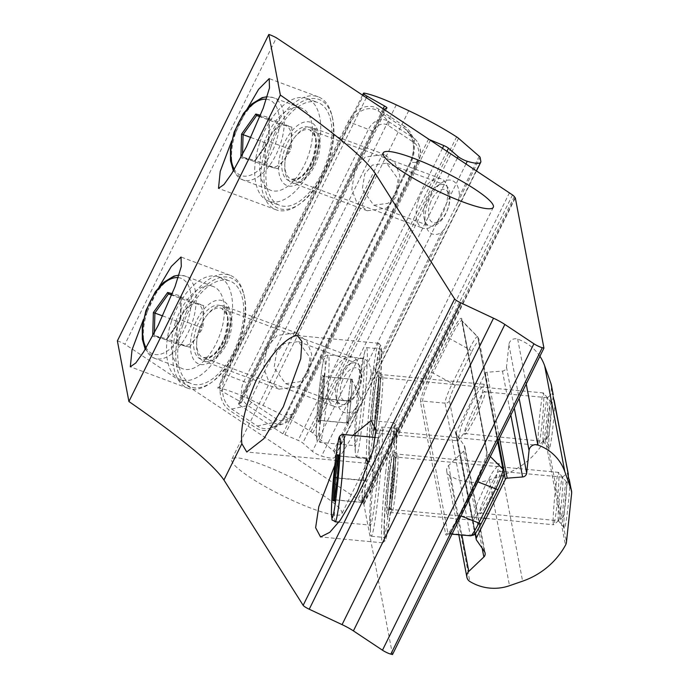 <?xml version="1.0" encoding="UTF-8"?>
<svg xmlns="http://www.w3.org/2000/svg" width="689" height="689" viewBox="0 0 689 689"><rect width="100%" height="100%" fill="white"/><g stroke="black" fill="none" stroke-linecap="round" stroke-linejoin="round"><path stroke-width="0.52" stroke-dasharray="3.44 2.58" d="M385.883 470.613A60.313 3.505 -84.6 0 0 382.541 542.803A60.313 3.505 -84.6 0 0 382.757 542.717A60.313 3.505 -84.6 0 0 390.508 494.883A60.313 3.505 -84.6 0 0 394.048 422.822A60.313 3.505 -84.6 0 0 393.85 422.702A60.313 3.505 -84.6 0 0 385.883 470.613M388.148 471.259A58.126 3.376 -84.6 0 0 385.134 540.744A58.126 3.376 -84.6 0 0 392.601 494.65A58.126 3.376 -84.6 0 0 396.011 425.208A58.126 3.376 -84.6 0 0 388.148 471.259M485.047 486.064L476.271 505.881L472.999 520.255L479.802 511.789L487.304 497.889L496.08 478.071L499.353 463.697L492.549 472.163L485.047 486.064M370.76 391.188A60.313 3.505 -84.6 0 0 367.418 463.37A60.313 3.505 -84.6 0 0 367.633 463.292A60.313 3.505 -84.6 0 0 375.384 415.458A60.313 3.505 -84.6 0 0 378.924 343.389A60.313 3.505 -84.6 0 0 378.726 343.268A60.313 3.505 -84.6 0 0 370.76 391.188M373.025 391.834A58.126 3.376 -84.6 0 0 370.01 461.311A58.126 3.376 -84.6 0 0 377.477 415.217A58.126 3.376 -84.6 0 0 380.888 345.775A58.126 3.376 -84.6 0 0 373.025 391.834M469.924 406.639L461.148 426.448L457.866 440.831L464.679 432.365L472.172 418.464L480.956 398.647L484.229 384.273L477.425 392.739L469.924 406.639M355.128 168.814L351.821 189.458L356.678 202.282L367.254 210.748L386.434 208.164L396.571 196.356L399.887 175.712L395.021 162.897L384.445 154.431L365.273 157.014L355.128 168.814M272.181 131.59A60.279 31.591 -69.6 0 0 276.151 209.809A60.279 31.591 -69.6 0 0 298.811 204.624A60.279 31.591 -69.6 0 0 322.151 175.04A60.279 31.591 -69.6 0 0 331.952 115.554A60.279 31.591 -69.6 0 0 318.18 96.822A60.279 31.591 -69.6 0 0 272.181 131.59M274.842 133.029A58.083 30.437 -69.6 0 0 266.721 194.78A58.083 30.437 -69.6 0 0 300.507 203.41A58.083 30.437 -69.6 0 0 322.995 174.903A58.083 30.437 -69.6 0 0 332.434 117.578A58.083 30.437 -69.6 0 0 274.842 133.029M266.944 347.247L263.629 367.892L268.495 380.707L279.071 389.173L298.251 386.589L308.388 374.79L311.704 354.146L306.838 341.322L296.261 332.856L277.09 335.44L266.944 347.247M183.997 310.016A60.279 31.591 -69.6 0 0 187.959 388.243A60.279 31.591 -69.6 0 0 210.627 383.058A60.279 31.591 -69.6 0 0 233.967 353.474A60.279 31.591 -69.6 0 0 243.76 293.988A60.279 31.591 -69.6 0 0 229.997 275.247A60.279 31.591 -69.6 0 0 183.997 310.016M186.65 311.462A58.083 30.437 -69.6 0 0 178.537 373.214A58.083 30.437 -69.6 0 0 212.315 381.844A58.083 30.437 -69.6 0 0 234.803 353.328A58.083 30.437 -69.6 0 0 244.251 296.012A58.083 30.437 -69.6 0 0 186.65 311.462M324.166 496.097A61.416 10.111 26.3 0 0 266.66 466.436A61.416 10.111 26.3 0 0 231.754 459.322A61.416 10.111 26.3 0 0 249.444 476.969A61.416 10.111 26.3 0 0 306.958 506.622A61.416 10.111 26.3 0 0 341.865 513.744A61.416 10.111 26.3 0 0 324.166 496.097M245.654 111.558L231.659 140.969M159.064 286.977L143.476 319.403M117.371 340.883A8.776 1.447 -153.7 0 1 124.95 344.233L276.401 37.8M392.497 654.55L363.895 504.357A4.384 0.723 -153.7 0 1 363.577 504.029L362.862 503.013A10.964 1.809 26.3 0 0 361.062 501.368L124.95 344.233M509.507 192.705L358.056 499.137M363.895 504.357L515.338 197.924M352.854 435.362L334.811 465.282M457.634 202.79L445.025 228.292L441.537 232.477A28.516 14.943 110.4 0 1 425.733 225.122A28.516 14.943 110.4 0 1 430.367 196.985A28.516 14.943 110.4 0 1 441.408 182.99A28.516 14.943 110.4 0 1 459.356 196.417L457.634 202.79L480.087 157.359M427.843 197.407A21.936 11.498 110.4 0 1 436.335 186.641A21.936 11.498 110.4 0 1 444.577 184.755A21.936 11.498 110.4 0 1 446.024 213.211A21.936 11.498 110.4 0 1 429.29 225.863A21.936 11.498 110.4 0 1 424.278 219.05A21.936 11.498 110.4 0 1 427.843 197.407M395.675 194.487L398.147 179.08L386.624 163.19L372.318 165.127L364.748 173.929L362.276 189.337L373.8 205.227L388.105 203.289L395.675 194.487M369.442 381.224L356.842 406.717L353.354 410.902A28.516 14.943 110.4 0 1 337.55 403.556A28.516 14.943 110.4 0 1 342.183 375.41A28.516 14.943 110.4 0 1 353.224 361.424A28.516 14.943 110.4 0 1 371.173 374.85L369.442 381.224L445.025 228.292M339.66 375.832A21.936 11.498 110.4 0 1 348.152 365.067A21.936 11.498 110.4 0 1 356.394 363.181A21.936 11.498 110.4 0 1 357.841 391.645A21.936 11.498 110.4 0 1 341.098 404.297A21.936 11.498 110.4 0 1 336.094 397.475A21.936 11.498 110.4 0 1 339.66 375.832M307.492 372.913L309.964 357.513L298.44 341.623L284.135 343.553L276.565 352.363L274.093 367.762L285.616 383.652L299.922 381.723L307.492 372.913M335.138 456.075A44.742 7.364 -153.7 0 1 335.043 457.04A44.742 7.364 -153.7 0 1 324.571 456.919A44.742 7.364 -153.7 0 1 321.582 456.084A6.58 1.085 -153.7 0 1 312.41 451.355L302.798 443.001A4.384 0.723 26.3 0 0 298.113 440.366L282.886 433.855L238.988 404.684L238.351 404.055L241.15 402.815A4.384 0.723 26.3 0 0 241.236 402.746A4.384 0.723 26.3 0 0 238.816 400.783L221.384 390.982A6.58 1.085 -153.7 0 1 217.758 388.045A6.58 1.085 -153.7 0 1 218.878 387.959A46.06 7.588 -153.7 0 1 250.572 399.654L263.043 405.494A77.642 12.781 -153.7 0 1 310.911 431.676A8.776 1.447 -153.7 0 1 312.849 433.088L333.51 451.062A8.776 1.447 -153.7 0 1 334.389 452.156L335.138 456.075L480.836 161.278M429.85 139.772L384.057 109.344M178.916 321.772A21.936 11.498 -69.6 0 0 182.99 345.447A21.936 11.498 -69.6 0 0 201.222 327.645A21.936 11.498 -69.6 0 0 197.149 303.97A21.936 11.498 -69.6 0 0 178.916 321.772M175.669 321.78A43.863 22.987 110.4 0 1 213.271 286.538A43.863 22.987 110.4 0 1 220.291 333.528A43.863 22.987 110.4 0 1 182.688 368.77A43.863 22.987 110.4 0 1 175.669 321.78M171.639 320.885A54.836 28.731 110.4 0 1 218.646 276.832A54.836 28.731 110.4 0 1 227.413 335.577A54.836 28.731 110.4 0 1 180.406 379.622A54.836 28.731 110.4 0 1 171.639 320.885M182.843 325.053A54.836 28.731 110.4 0 1 229.85 281A54.836 28.731 110.4 0 1 238.618 339.737A54.836 28.731 110.4 0 1 191.611 383.79A54.836 28.731 110.4 0 1 182.843 325.053M330.41 378.364A26.32 13.789 110.4 0 1 352.966 357.229A26.32 13.789 110.4 0 1 358.978 365.403A26.32 13.789 110.4 0 1 357.178 385.418A26.32 13.789 110.4 0 1 344.509 404.297A26.32 13.789 110.4 0 1 334.613 406.562A26.32 13.789 110.4 0 1 330.41 378.364M341.873 382.145A17.544 9.198 110.4 0 1 352.243 368.434A17.544 9.198 110.4 0 1 360.915 373.507A17.544 9.198 110.4 0 1 359.718 386.848A17.544 9.198 110.4 0 1 351.278 399.439A17.544 9.198 110.4 0 1 341.649 398.13A17.544 9.198 110.4 0 1 341.873 382.145M203.643 305.597L190.715 302.187L177.142 321.307L176.496 343.828L189.432 347.23L167.194 338.962L180.768 319.842L181.207 296.046L180.768 319.842L202.997 328.119L203.643 305.597L181.405 297.321L181.207 296.046L172.319 293.703M189.432 347.23L202.997 328.119M176.496 343.828L154.258 335.552L167.194 338.962L166.282 339.755L167.117 338.936L154.19 335.534L152.717 336.034M177.142 321.307L162.707 315.932M190.715 302.187L171.742 295.133M180.535 319.687L166.282 339.755L152.708 336.18M554.533 401.687L554.766 404.831A28.516 1.654 95.4 0 1 552.01 434.561A28.516 1.654 95.4 0 1 549.159 448.496A28.516 1.654 95.4 0 1 548.978 447.971A28.516 1.654 95.4 0 1 549.77 425.768A28.516 1.654 95.4 0 1 553.181 396.752M543.121 440.934A21.936 1.275 95.4 0 1 544.267 417.904A21.936 1.275 95.4 0 1 547.367 397.742A21.936 1.275 95.4 0 1 547.445 397.717A21.936 1.275 95.4 0 1 547.652 398.164A21.936 1.275 95.4 0 1 546.446 421.823A21.936 1.275 95.4 0 1 543.328 441.382A21.936 1.275 95.4 0 1 543.259 441.339A21.936 1.275 95.4 0 1 543.121 440.934M484.961 392.256C485.142 389.001 481.465 394.409 473.92 408.482C466.703 424.278 463.585 432.623 464.558 433.536C464.377 436.8 468.055 431.392 475.599 417.31C482.817 401.523 485.943 393.169 484.961 392.256L484.6 391.791L547.445 397.717M569.665 481.12L569.889 484.255A28.516 1.654 95.4 0 1 567.133 513.994A28.516 1.654 95.4 0 1 564.282 527.92A28.516 1.654 95.4 0 1 564.102 527.395A28.516 1.654 95.4 0 1 564.894 505.192A28.516 1.654 95.4 0 1 568.304 476.177M558.245 520.367A21.936 1.275 95.4 0 1 559.39 497.329A21.936 1.275 95.4 0 1 562.491 477.167A21.936 1.275 95.4 0 1 562.568 477.141A21.936 1.275 95.4 0 1 562.775 477.589A21.936 1.275 95.4 0 1 561.569 501.256A21.936 1.275 95.4 0 1 558.452 520.815A21.936 1.275 95.4 0 1 558.383 520.772A21.936 1.275 95.4 0 1 558.245 520.367M500.085 471.689C500.266 468.425 496.588 473.834 489.044 487.915C481.826 503.702 478.709 512.048 479.682 512.961C479.501 516.225 483.187 510.816 490.723 496.735C497.94 480.948 501.067 472.602 500.085 471.689L499.723 471.224L562.568 477.141M539.909 356.282A44.742 43.795 169.2 0 0 521.961 340.874A44.742 43.795 169.2 0 0 517.68 339.126A6.58 6.442 169.2 0 0 508.895 344.586L506.501 367.194A4.384 4.298 -10.8 0 1 502.453 371.07L486.994 372.267A2.196 2.145 169.2 0 0 485.177 373.481L456.221 432.072A2.196 2.145 169.2 0 0 456.376 434.216L464.265 445.594A4.384 4.298 -10.8 0 1 463.688 451.097L448.617 465.506A6.58 6.442 169.2 0 0 449.676 475.574A46.06 45.086 169.2 0 0 489.345 479.802L502.445 475.264A77.642 75.997 169.2 0 0 545.3 439.315A8.776 8.587 169.2 0 0 546.317 436.103L551.467 387.494A8.776 8.587 169.2 0 0 551.364 385.03M464.558 433.536L543.328 441.382M479.682 512.961L558.452 520.815M347.11 419.894A21.936 1.275 -84.6 0 0 347.609 422.848A21.936 1.275 -84.6 0 0 350.331 405.899A21.936 1.275 -84.6 0 0 351.95 382.309A21.936 1.275 -84.6 0 0 351.7 379.381A21.936 1.275 -84.6 0 0 348.953 394.263A21.936 1.275 -84.6 0 0 347.11 419.894M354.551 439.616A43.863 2.549 95.4 0 1 357.246 397.605A43.863 2.549 95.4 0 1 362.423 360.735A43.863 2.549 95.4 0 1 363.491 358.358A43.863 2.549 95.4 0 1 364.214 364.447A43.863 2.549 95.4 0 1 360.752 413.676A43.863 2.549 95.4 0 1 355.266 445.705A43.863 2.549 95.4 0 1 354.654 443.173A43.863 2.549 95.4 0 1 354.551 439.616M355.257 449.194A54.836 3.187 95.4 0 1 358.633 396.675A54.836 3.187 95.4 0 1 365.11 350.589A54.836 3.187 95.4 0 1 366.445 347.618A54.836 3.187 95.4 0 1 367.34 355.231A54.836 3.187 95.4 0 1 363.017 416.767A54.836 3.187 95.4 0 1 356.161 456.807A54.836 3.187 95.4 0 1 355.403 453.638A54.836 3.187 95.4 0 1 355.257 449.194M369.209 450.511A54.836 3.187 95.4 0 1 373.533 388.966A54.836 3.187 95.4 0 1 380.397 348.935A54.836 3.187 95.4 0 1 381.293 356.549A54.836 3.187 95.4 0 1 376.969 418.085A54.836 3.187 95.4 0 1 370.114 458.116A54.836 3.187 95.4 0 1 369.209 450.511M538.031 441.683A26.32 1.533 95.4 0 1 540.107 412.143A26.32 1.533 95.4 0 1 543.397 392.928A26.32 1.533 95.4 0 1 543.483 392.98A26.32 1.533 95.4 0 1 543.828 396.58A26.32 1.533 95.4 0 1 541.838 425.38A26.32 1.533 95.4 0 1 538.557 445.301A26.32 1.533 95.4 0 1 538.462 445.335A26.32 1.533 95.4 0 1 538.031 441.683M547.721 434.983A17.544 1.016 95.4 0 1 549.15 414.804A17.544 1.016 95.4 0 1 551.355 402.514A17.544 1.016 95.4 0 1 551.579 404.917A17.544 1.016 95.4 0 1 550.253 424.114A17.544 1.016 95.4 0 1 548.065 437.394A17.544 1.016 95.4 0 1 547.721 434.983M350.985 401.377L323.305 398.767L324.648 376.711L323.089 376.427L352.329 379.32L323.184 376.435L322.159 375.238L323.692 375.522L322.28 398.681L323.305 398.767L320.506 420.557L348.186 423.167L350.985 401.377L352.329 379.32M350.873 379.045L348.074 400.834L346.731 422.891L319.041 420.281L317.81 421.263L319.222 398.104L322.159 375.238M346.731 422.891L348.186 423.167M348.074 400.834L319.222 398.104M322.28 398.681L319.343 421.556L322.288 398.681L323.692 375.522L324.648 376.711M317.81 421.263L319.343 421.556L320.506 420.557L319.041 420.281L320.385 398.225L323.184 376.435M362.242 499.327A21.936 1.275 -84.6 0 0 362.733 502.272A21.936 1.275 -84.6 0 0 365.454 485.323A21.936 1.275 -84.6 0 0 367.073 461.742A21.936 1.275 -84.6 0 0 366.824 458.805A21.936 1.275 -84.6 0 0 364.076 473.696A21.936 1.275 -84.6 0 0 362.242 499.327M369.674 519.041A43.863 2.549 95.4 0 1 372.37 477.029A43.863 2.549 95.4 0 1 377.546 440.159A43.863 2.549 95.4 0 1 378.614 437.782A43.863 2.549 95.4 0 1 379.338 443.871A43.863 2.549 95.4 0 1 375.875 493.109A43.863 2.549 95.4 0 1 370.389 525.13A43.863 2.549 95.4 0 1 369.786 522.598A43.863 2.549 95.4 0 1 369.674 519.041M370.389 528.618A54.836 3.187 95.4 0 1 373.757 476.099A54.836 3.187 95.4 0 1 380.233 430.014A54.836 3.187 95.4 0 1 381.568 427.051A54.836 3.187 95.4 0 1 382.464 434.656A54.836 3.187 95.4 0 1 378.149 496.201A54.836 3.187 95.4 0 1 371.285 536.231A54.836 3.187 95.4 0 1 370.527 533.071A54.836 3.187 95.4 0 1 370.389 528.618M384.333 529.936A54.836 3.187 95.4 0 1 388.656 468.399A54.836 3.187 95.4 0 1 395.52 428.36A54.836 3.187 95.4 0 1 396.416 435.973A54.836 3.187 95.4 0 1 392.101 497.51A54.836 3.187 95.4 0 1 385.237 537.549A54.836 3.187 95.4 0 1 384.333 529.936M553.155 521.108A26.32 1.533 95.4 0 1 555.231 491.567A26.32 1.533 95.4 0 1 558.521 472.353A26.32 1.533 95.4 0 1 558.607 472.404A26.32 1.533 95.4 0 1 558.951 476.004A26.32 1.533 95.4 0 1 556.962 504.804A26.32 1.533 95.4 0 1 553.68 524.725A26.32 1.533 95.4 0 1 553.586 524.76A26.32 1.533 95.4 0 1 553.155 521.108M562.844 514.416A17.544 1.016 95.4 0 1 564.274 494.228A17.544 1.016 95.4 0 1 566.479 481.947A17.544 1.016 95.4 0 1 566.711 484.341A17.544 1.016 95.4 0 1 565.376 503.547A17.544 1.016 95.4 0 1 563.189 516.828A17.544 1.016 95.4 0 1 562.844 514.416M366.117 480.801L367.452 458.745L365.997 458.469L363.198 480.259L361.854 502.315L363.31 502.591L366.117 480.801L338.428 478.2L339.772 456.135L338.213 455.851M367.452 458.745L339.772 456.135L338.816 454.947M363.31 502.591L335.629 499.981L338.428 478.2L337.412 478.106M361.854 502.315L334.621 499.749M363.198 480.259L337.421 477.83M365.997 458.469L338.308 455.868M338.755 455.954L339.772 456.135M334.466 500.981L335.629 499.981L334.621 499.792M267.099 143.346A21.936 11.498 -69.6 0 0 271.173 167.022A21.936 11.498 -69.6 0 0 289.406 149.22A21.936 11.498 -69.6 0 0 285.332 125.544A21.936 11.498 -69.6 0 0 267.099 143.346M263.861 143.346A43.863 22.987 110.4 0 1 301.463 108.113A43.863 22.987 110.4 0 1 308.474 155.103A43.863 22.987 110.4 0 1 270.872 190.336A43.863 22.987 110.4 0 1 263.861 143.346M259.822 142.451A54.836 28.731 110.4 0 1 306.829 98.406A54.836 28.731 110.4 0 1 315.596 157.144A54.836 28.731 110.4 0 1 268.589 201.188A54.836 28.731 110.4 0 1 259.822 142.451M271.027 146.619A54.836 28.731 110.4 0 1 318.034 102.575A54.836 28.731 110.4 0 1 326.801 161.312A54.836 28.731 110.4 0 1 279.794 205.356A54.836 28.731 110.4 0 1 271.027 146.619M418.593 199.939A26.32 13.789 110.4 0 1 441.149 178.795A26.32 13.789 110.4 0 1 447.161 186.977A26.32 13.789 110.4 0 1 445.361 206.993A26.32 13.789 110.4 0 1 432.701 225.871A26.32 13.789 110.4 0 1 422.796 228.137A26.32 13.789 110.4 0 1 418.593 199.939M430.057 203.72A17.544 9.198 110.4 0 1 440.426 190A17.544 9.198 110.4 0 1 449.107 195.082A17.544 9.198 110.4 0 1 447.902 208.422A17.544 9.198 110.4 0 1 439.461 221.005A17.544 9.198 110.4 0 1 429.833 219.696A17.544 9.198 110.4 0 1 430.057 203.72M291.826 127.164L278.899 123.762L265.325 142.873L264.679 165.394L277.615 168.805L255.378 160.537L268.951 141.417L269.39 117.612L268.951 141.417L291.189 149.685L291.826 127.164L269.588 118.896L269.39 117.612L260.502 115.27M277.615 168.805L291.189 149.685M264.679 165.394L242.45 157.126L255.378 160.537L254.474 161.329L255.3 160.511L242.373 157.101L240.9 157.6M265.325 142.873L250.891 137.507M278.899 123.762L259.934 116.699M268.719 141.262L254.474 161.329L240.892 157.755M391.671 489.75A33.778 1.964 -84.6 0 0 393.867 450.02A33.778 1.964 -84.6 0 0 389.087 476.159A33.778 1.964 -84.6 0 0 386.891 515.889A33.778 1.964 -84.6 0 0 391.671 489.75M395.865 489.276A29.394 1.705 -84.6 0 0 397.493 454.103A29.394 1.705 -84.6 0 0 393.608 477.451A29.394 1.705 -84.6 0 0 391.981 512.625A29.394 1.705 -84.6 0 0 395.865 489.276M376.547 410.325A33.778 1.964 -84.6 0 0 378.743 370.596A33.778 1.964 -84.6 0 0 373.955 396.735A33.778 1.964 -84.6 0 0 371.767 436.464A33.778 1.964 -84.6 0 0 376.547 410.325M380.741 409.852A29.394 1.705 -84.6 0 0 382.369 374.678A29.394 1.705 -84.6 0 0 378.485 398.027A29.394 1.705 -84.6 0 0 376.857 433.2A29.394 1.705 -84.6 0 0 380.741 409.852M290.233 144.673A29.394 15.399 -69.6 0 0 292.17 182.818A29.394 15.399 -69.6 0 0 314.597 165.86A29.394 15.399 -69.6 0 0 312.66 127.723A29.394 15.399 -69.6 0 0 290.233 144.673M312.918 166.144A33.778 17.699 -69.6 0 0 313.676 124.098A33.778 17.699 -69.6 0 0 284.91 141.788A33.778 17.699 -69.6 0 0 284.152 183.834A33.778 17.699 -69.6 0 0 312.918 166.144M202.049 323.107A29.394 15.399 -69.6 0 0 203.987 361.243A29.394 15.399 -69.6 0 0 226.414 344.293A29.394 15.399 -69.6 0 0 224.476 306.149A29.394 15.399 -69.6 0 0 202.049 323.107M224.726 344.569A33.778 17.699 -69.6 0 0 225.492 302.531A33.778 17.699 -69.6 0 0 196.727 320.221A33.778 17.699 -69.6 0 0 195.969 362.259A33.778 17.699 -69.6 0 0 224.726 344.569M471.913 351.424A13.987 1.705 115.1 0 1 478.562 341.873L503.737 474.075A13.987 1.705 115.1 0 1 498.156 489.259L481.292 523.39A13.987 1.705 115.1 0 1 474.643 532.95L449.469 400.74A13.987 1.705 115.1 0 1 455.041 385.556L471.913 351.424A4.384 0.723 26.3 0 0 470.639 350.262A4.384 0.723 26.3 0 0 469.157 349.383L452.294 383.515L433.028 373.068L449.891 338.936A25.794 3.144 115.1 0 1 461.949 320.85A25.794 3.144 115.1 0 1 462.155 321.315L487.33 453.526A25.794 3.144 115.1 0 1 477.046 481.516L460.174 515.656A25.794 3.144 115.1 0 1 448.375 533.854A25.794 3.144 115.1 0 1 447.91 533.277L422.736 401.067A25.794 3.144 115.1 0 1 433.028 373.068L431.65 372.043A27.853 3.393 -64.9 0 0 420.54 402.281L445.714 534.492A27.853 3.393 -64.9 0 0 458.96 515.458L475.823 481.327A27.853 3.393 -64.9 0 0 486.934 451.088L461.759 318.886A27.853 3.393 -64.9 0 0 448.522 337.911L431.65 372.043M455.041 385.556A4.384 0.723 26.3 0 0 453.767 384.393A4.384 0.723 26.3 0 0 452.294 383.515A18.112 2.205 -64.9 0 0 445.068 403.168L422.736 401.067A2.196 2.145 -10.8 0 0 420.54 402.281M448.522 337.911L469.157 349.383A18.112 2.205 -64.9 0 1 477.623 336.688L461.578 320.221A2.196 2.145 -10.8 0 1 461.759 318.886M404.443 126.233L378.864 109.241A27.853 21.678 -75.6 0 0 348.238 121.608L223.632 373.731A27.853 21.678 -75.6 0 0 229.911 410.627L255.49 427.628A27.853 21.678 -75.6 0 0 286.116 415.26L410.722 163.129A27.853 21.678 -75.6 0 0 404.443 126.233A2.196 1.326 123.6 0 0 404.417 128.283A25.794 20.076 104.4 0 1 407.63 131.039A25.794 20.076 104.4 0 1 410.239 162.449L285.625 414.58A25.794 20.076 104.4 0 1 271.595 427.766A25.794 20.076 104.4 0 1 257.264 426.026L231.693 409.033A25.794 20.076 104.4 0 1 225.871 374.868L350.486 122.737A25.794 20.076 104.4 0 1 378.847 111.291L404.417 128.283L413.908 138.368L388.329 121.367L378.847 111.291A2.196 1.326 123.6 0 1 378.864 109.241M248.298 383.807L372.904 131.677A13.987 10.886 104.4 0 1 388.286 125.467L413.856 142.459A13.987 10.886 104.4 0 1 417.017 160.985L292.403 413.116A13.987 10.886 104.4 0 1 277.021 419.325L251.451 402.333A13.987 10.886 104.4 0 1 248.298 383.807A4.384 0.723 26.3 0 0 243.811 381.542L223.632 373.731M388.286 125.467A4.384 2.661 -56.4 0 0 388.329 121.367A18.112 14.09 -75.6 0 0 368.417 129.411L348.238 121.608M372.904 131.677A4.384 0.723 26.3 0 0 368.417 129.411L243.811 381.542A18.112 14.09 -75.6 0 0 247.894 405.528L273.464 422.521A18.112 14.09 -75.6 0 0 283.532 423.744A18.112 14.09 -75.6 0 0 293.376 414.485L417.99 162.354L410.239 162.449L410.722 163.129M417.017 160.985A4.384 0.723 26.3 0 1 418.275 162.251A4.384 0.723 26.3 0 1 417.99 162.354A18.112 14.09 -75.6 0 0 416.156 140.298A18.112 14.09 -75.6 0 0 413.908 138.368A4.384 2.661 -56.4 0 1 413.856 142.459M286.116 415.26L285.479 414.632L410.093 162.501C415.295 150.073 414.468 139.583 407.63 131.039L416.156 140.298C421.186 146.611 421.892 153.931 418.275 162.251L293.669 414.373A4.384 0.723 26.3 0 1 293.376 414.485L285.479 414.632C281.982 421.367 277.348 425.75 271.595 427.766L283.532 423.744L293.669 414.373A4.384 0.723 26.3 0 0 292.403 413.116M277.021 419.325A4.384 2.661 -56.4 0 1 273.464 422.521L257.264 426.026A2.196 1.326 123.6 0 0 255.49 427.628M251.451 402.333A4.384 2.661 -56.4 0 1 247.894 405.528L231.693 409.033A2.196 1.326 123.6 0 0 229.911 410.627M460.984 515.975L458.96 515.458M477.856 481.835L475.823 481.327M449.469 400.74A4.384 4.298 169.2 0 1 445.068 403.168L470.242 535.379L447.91 533.277A2.196 2.145 -10.8 0 0 445.714 534.492M490.353 456.557L487.33 453.526A2.196 2.145 -10.8 0 1 486.934 451.088M497.699 441.683L477.77 337.007L462.155 321.315A2.196 2.145 -10.8 0 1 461.578 320.221L486.753 452.423C486.916 455.55 483.282 465.17 475.832 481.275L458.96 515.415C452.923 526.99 449.15 533.174 447.643 533.975L451.993 534.173M474.643 532.95A4.384 4.298 169.2 0 1 470.242 535.379A18.112 2.205 -64.9 0 0 470.57 535.784M477.77 337.007A18.112 2.205 -64.9 0 0 477.623 336.688L478.933 339.203A4.384 4.298 169.2 0 0 477.77 337.007M515.028 197.597L363.577 504.029M512.504 194.935L361.062 501.368M514.304 196.58L362.862 503.013M478.562 341.873A4.384 4.298 169.2 0 0 478.933 339.203L498.233 440.598M503.737 474.075A4.384 4.298 169.2 0 0 504.107 471.405M441.537 232.477L371.173 374.85M356.842 406.717L334.389 452.156M353.354 410.902L333.51 451.062M466.031 163.818L321.582 456.084M479.208 156.265L459.356 196.417M458.538 138.3L312.849 433.088M456.609 136.887L310.911 431.676M408.741 110.705L263.043 405.494M396.27 104.857L250.572 399.654M364.576 93.17L218.878 387.959M366.384 97.597L221.384 390.982M383.153 108.741L238.816 400.783M386.848 108.018L241.15 402.815M238.351 404.055L384.023 109.318L238.394 404.021M384.686 109.887L238.988 404.684M428.584 139.057L282.886 433.855M430.453 140.177L284.807 434.862M442.519 148.187L298.113 440.366M447.023 151.184L302.798 443.001M457.367 158.057L312.41 451.355M178.167 277.633A40.358 21.152 110.4 0 1 187.486 321.522A40.358 21.152 110.4 0 1 146.12 347.807M147.455 311.282A43.863 22.987 110.4 0 1 185.057 276.039A43.863 22.987 110.4 0 1 192.067 323.029A43.863 22.987 110.4 0 1 154.465 358.271A43.863 22.987 110.4 0 1 147.455 311.282M225.225 336.215A28.516 14.943 110.4 0 1 201.524 359.357A28.516 14.943 110.4 0 1 196.227 328.575A28.516 14.943 110.4 0 1 219.929 305.434A28.516 14.943 110.4 0 1 225.225 336.215M225.863 336.577A26.32 13.789 110.4 0 1 203.307 357.712A26.32 13.789 110.4 0 1 199.095 329.523A26.32 13.789 110.4 0 1 221.66 308.379A26.32 13.789 110.4 0 1 225.863 336.577M154.336 332.951L154.258 335.552M181.405 297.321L171.871 294.814M554.766 404.831L568.33 476.056M569.889 484.255L571.629 493.393M517.68 339.126L526.224 383.971M551.467 387.494L553.207 396.631M546.317 436.103L566.479 542.002M545.3 439.315L565.471 545.214M502.445 475.264L522.615 581.163M489.345 479.802L509.515 585.702M449.676 475.574L469.838 581.473M448.617 465.506L461.854 535.026M463.688 451.097L482.188 548.255M464.265 445.594L484.436 551.493M456.376 434.216L476.547 540.116M456.221 432.072L475.496 533.269M485.177 373.481L504.167 473.222M486.994 372.267L499.516 438.015M502.453 371.07L510.833 415.105M506.501 367.194L514.287 408.112M508.895 344.586L519.127 398.328M316.311 432.976A40.358 2.343 95.4 0 1 320.643 377.934A40.358 2.343 95.4 0 1 325.199 363.818A40.358 2.343 95.4 0 1 320.859 418.86A40.358 2.343 95.4 0 1 316.311 432.976M319.412 436.309A43.863 2.549 95.4 0 1 322.865 387.08A43.863 2.549 95.4 0 1 328.352 355.05A43.863 2.549 95.4 0 1 329.075 361.139A43.863 2.549 95.4 0 1 325.621 410.368A43.863 2.549 95.4 0 1 320.127 442.398A43.863 2.549 95.4 0 1 319.412 436.309M378.39 379.096A28.516 1.654 95.4 0 1 375.333 417.982A28.516 1.654 95.4 0 1 372.112 427.955A28.516 1.654 95.4 0 1 375.178 389.07A28.516 1.654 95.4 0 1 378.39 379.096M380.328 381.181A26.32 1.533 95.4 0 1 378.261 410.722A26.32 1.533 95.4 0 1 374.962 429.936A26.32 1.533 95.4 0 1 374.532 426.284A26.32 1.533 95.4 0 1 376.607 396.743A26.32 1.533 95.4 0 1 379.897 377.529A26.32 1.533 95.4 0 1 380.328 381.181M335.25 521.823A43.863 2.549 95.4 0 1 334.535 515.734A43.863 2.549 95.4 0 1 337.989 466.505A43.863 2.549 95.4 0 1 343.484 434.475M393.522 458.521A28.516 1.654 95.4 0 1 390.456 497.415A28.516 1.654 95.4 0 1 387.235 507.38A28.516 1.654 95.4 0 1 390.301 468.494A28.516 1.654 95.4 0 1 393.522 458.521M395.46 460.605A26.32 1.533 95.4 0 1 393.385 490.146A26.32 1.533 95.4 0 1 390.086 509.36A26.32 1.533 95.4 0 1 389.655 505.709A26.32 1.533 95.4 0 1 391.731 476.168A26.32 1.533 95.4 0 1 395.03 456.953A26.32 1.533 95.4 0 1 395.46 460.605M266.35 99.207A40.358 21.152 110.4 0 1 275.669 143.088A40.358 21.152 110.4 0 1 234.303 169.373M235.638 132.848A43.863 22.987 110.4 0 1 273.24 97.614A43.863 22.987 110.4 0 1 280.251 144.604A43.863 22.987 110.4 0 1 242.649 179.838A43.863 22.987 110.4 0 1 235.638 132.848M313.417 157.79A28.516 14.943 110.4 0 1 289.707 180.923A28.516 14.943 110.4 0 1 284.411 150.15A28.516 14.943 110.4 0 1 308.121 127.009A28.516 14.943 110.4 0 1 313.417 157.79M314.046 158.143A26.32 13.789 110.4 0 1 291.49 179.286A26.32 13.789 110.4 0 1 287.279 151.089A26.32 13.789 110.4 0 1 309.843 129.945A26.32 13.789 110.4 0 1 314.046 158.143M242.519 154.525L242.45 157.126M269.588 118.896L260.063 116.381M385.134 540.744L382.757 542.717M499.353 463.697L397.493 454.103C394.125 452.122 392.937 451.166 393.919 451.243C394.47 454.809 393.72 467.624 391.671 489.698L387.933 514.761C386.779 514.821 388.131 514.106 391.981 512.625L472.999 520.255M382.541 542.803L320.557 536.964M370.01 461.311L367.633 463.292M484.229 384.273L382.369 374.678C379.002 372.689 377.813 371.741 378.795 371.819C379.346 375.384 378.597 388.2 376.547 410.274L372.809 435.336C371.655 435.396 373.007 434.681 376.857 433.2L457.866 440.831M367.418 463.37L246.748 452.01M367.254 210.748L292.17 182.818C297.286 185.014 304.056 179.235 312.487 165.498C318.223 152.717 319.756 141.96 317.078 133.218L312.66 127.723L384.445 154.431M300.507 203.41L298.811 204.624M279.071 389.173L203.987 361.243C209.094 363.439 215.872 357.669 224.295 343.932C230.04 331.142 231.564 320.385 228.894 311.643L224.476 306.149L296.261 332.856M212.315 381.844L210.627 383.058M383.196 152.889L231.754 459.322M276.151 209.809L218.499 188.364M187.959 388.243L130.316 366.798M229.997 275.247L181.026 257.031M318.18 96.822L269.21 78.606M493.307 207.311L341.865 513.744M244.251 296.012L243.76 293.988M332.434 117.578L331.952 115.554M378.726 343.268L297.312 335.603M380.888 345.775L378.924 343.389M393.85 422.702L371.121 420.557M396.011 425.208L394.048 422.822M436.335 186.641L441.408 182.99M386.624 163.19L444.577 184.755M348.152 365.067L353.224 361.424M298.44 341.623L356.394 363.181M476.521 170.786L335.043 457.04M362.56 95.056L217.758 388.045M386.934 107.949L241.236 402.746M285.616 383.652L341.098 404.297M336.094 397.475L337.55 403.556M373.8 205.227L429.29 225.863M424.278 219.05L425.733 225.122M213.271 286.538L185.057 276.039L178.959 275.126M218.646 276.832L229.85 281M352.966 357.229L221.66 308.379L226.225 313.771C228.3 315.838 227.861 323.296 224.907 336.154C220.876 346.636 215.984 353.466 210.24 356.644L203.307 357.712L334.613 406.562M360.915 373.507L358.978 365.403M351.278 399.439L344.509 404.297M180.406 379.622L191.611 383.79M145.207 349.332L154.465 358.271L182.688 368.77M180.974 296.675L180.32 319.653L166.462 339.177M547.367 397.742L552.509 393.471M562.491 477.167L567.633 472.895M446.73 471.328L458.805 534.759M464.946 447.204L485.116 553.112M456.04 433.407L475.134 533.691M558.383 520.772L564.282 527.92M543.259 441.339L549.159 448.496M351.7 379.381L362.629 402.342L347.609 422.848M363.491 358.358L328.352 355.05C325.311 355.068 323.641 357.066 323.348 361.045C321.367 369.235 316.639 406.372 316.285 433.321C317.586 444.327 315.476 438.617 320.127 442.398L355.266 445.705M362.423 360.735L365.11 350.589M366.445 347.618L380.397 348.935M543.397 392.928L379.897 377.529L378.209 376.28L378.382 379.312C378.855 391.602 373.567 434.259 373.068 430.849L374.962 429.936L538.462 445.335M551.355 402.514L543.483 392.98M548.065 437.394L538.557 445.301M356.161 456.807L370.114 458.116M354.654 443.173L355.403 453.638M366.824 458.805L377.753 481.766L362.733 502.272M375.608 437.506L378.614 437.782M377.546 440.159L380.233 430.014M381.568 427.051L395.52 428.36M558.521 472.353L395.03 456.953L393.333 455.705L393.505 458.745C393.979 471.035 388.691 513.684 388.2 510.273L390.086 509.36L483.893 518.197M566.479 481.947L558.607 472.404M563.189 516.828L553.68 524.725M486.064 518.404L553.586 524.76M371.285 536.231L385.237 537.549M369.786 522.598L370.527 533.071M338.824 522.159L370.389 525.13M301.463 108.113L273.24 97.614L267.143 96.701M306.829 98.406L318.034 102.575M441.149 178.795L309.843 129.945L314.408 135.345C316.484 137.404 316.044 144.871 313.09 157.729C309.06 168.211 304.168 175.04 298.423 178.218L291.49 179.286L422.796 228.137M449.107 195.082L447.161 186.977M439.461 221.005L432.701 225.871M268.589 201.188L279.794 205.356M233.39 170.898L242.649 179.838L270.872 190.336M269.166 118.241L268.512 141.219L254.646 160.752"/><path stroke-width="1.03" d="M334.811 465.282L318.8 506.656L315.622 527.705L320.557 536.964L329.755 532.321L340.323 520.135L357.117 491.739L372.878 450.864L376.056 429.815L371.121 420.557L352.854 435.362M241.865 443.725L246.748 452.01L263.93 438.617L283.308 406.786L300.748 358.736L301.92 341.529L297.312 335.603L295.185 335.827C283.627 339.798 270.631 354.654 256.205 380.397C244.931 406.51 240.151 427.619 241.865 443.725L223.934 480L303.16 605.347A6.58 1.085 26.3 0 0 309.232 609.231L342.071 624.63A17.544 2.885 -153.7 0 1 353.414 630.891L382.473 650.201A6.58 1.085 26.3 0 0 390.835 654.128L392.497 654.55L543.94 348.117L542.286 347.695L390.835 654.128M475.617 189.664A61.416 10.111 26.3 0 0 418.102 160.012A61.416 10.111 26.3 0 0 383.196 152.889A61.416 10.111 26.3 0 0 400.895 170.536A61.416 10.111 26.3 0 0 458.409 200.189A61.416 10.111 26.3 0 0 493.307 207.311A61.416 10.111 26.3 0 0 475.617 189.664M231.659 140.969L220.213 171.432L218.499 188.364L223.985 184.54L231.857 173.395L246.404 146.869L263.198 108.251L269.477 88.003L269.21 78.606L258.608 89.312L245.654 111.558M143.476 319.403L132.03 349.866L130.316 366.798L135.802 362.965L143.674 351.829L158.22 325.294L175.015 286.676L181.293 266.436L181.026 257.031L171.337 266.41L159.064 286.977M223.934 480C212.996 464.007 181.319 437.842 128.912 401.515L280.363 95.082C332.77 131.41 364.447 157.574 375.384 173.568L454.611 298.914A6.58 1.085 26.3 0 0 460.683 302.798L493.513 318.197A17.544 2.885 -153.7 0 1 504.865 324.459L533.923 343.777A6.58 1.085 26.3 0 0 542.286 347.695M280.363 95.082L268.813 34.45A8.776 1.447 -153.7 0 1 276.401 37.8L512.504 194.935A10.964 1.809 26.3 0 1 514.304 196.58L515.028 197.597A4.384 0.723 -153.7 0 0 515.338 197.924L543.94 348.117M128.912 401.515L117.371 340.883L268.813 34.45M384.057 109.344L386.848 108.018A4.384 0.723 26.3 0 0 386.934 107.949A4.384 0.723 26.3 0 0 384.514 105.985L367.082 96.184A6.58 1.085 -153.7 0 1 363.456 93.248A6.58 1.085 -153.7 0 1 364.576 93.17A46.06 7.588 -153.7 0 1 396.27 104.857L408.741 110.705A77.642 12.781 -153.7 0 1 456.609 136.887A8.776 1.447 -153.7 0 1 458.538 138.3L479.208 156.265A8.776 1.447 -153.7 0 1 480.087 157.359L480.836 161.278A44.742 7.364 -153.7 0 1 480.733 162.251A44.742 7.364 -153.7 0 1 470.268 162.122A44.742 7.364 -153.7 0 1 467.28 161.295A6.58 1.085 -153.7 0 1 458.107 156.567L448.496 148.204A4.384 0.723 26.3 0 0 443.811 145.568L429.85 139.772M162.707 315.932L153.38 312.539L167.634 292.472L172.319 293.703M171.742 295.133L168.478 293.919L167.634 292.472M553.181 396.752A28.516 1.654 95.4 0 1 553.207 396.631L568.356 474.273L567.684 473.653L571.534 490.93A8.776 8.587 169.2 0 0 571.198 489.698L564.834 471.698A44.742 43.795 169.2 0 0 542.131 446.773A44.742 43.795 169.2 0 0 537.851 445.034A6.58 6.442 169.2 0 0 529.057 450.494L526.663 473.102A4.384 4.298 -10.8 0 1 522.615 476.969L507.164 478.166A2.196 2.145 169.2 0 0 505.347 479.389L476.392 537.98A2.196 2.145 169.2 0 0 476.547 540.116L484.436 551.493A4.384 4.298 -10.8 0 1 483.85 556.996L468.787 571.405A6.58 6.442 169.2 0 0 469.838 581.473A46.06 45.086 169.2 0 0 509.515 585.702L522.615 581.163A77.642 75.997 169.2 0 0 565.471 545.214A8.776 8.587 169.2 0 0 566.479 542.002L571.629 493.393A8.776 8.587 169.2 0 0 571.534 490.93M539.909 356.282A44.742 43.795 169.2 0 1 544.663 365.799L551.028 383.799A8.776 8.587 169.2 0 1 551.364 385.03L553.233 394.84L552.561 394.22M568.304 476.177A28.516 1.654 95.4 0 1 568.33 476.056L568.124 473.567L567.684 473.653M334.621 499.749L332.942 500.696L334.346 477.537L337.291 454.662L338.807 455.093M337.421 477.83L334.346 477.537M334.621 499.792L334.165 499.706L335.509 477.649L338.308 455.868L337.291 454.662M338.816 454.947L337.412 478.106L334.492 500.834M250.891 137.507L241.572 134.105L255.817 114.038L260.502 115.27M259.934 116.699L256.661 115.485L255.817 114.038M375.384 173.568L295.185 335.827M477.856 481.835L495.727 488.871L478.855 523.003A4.384 0.723 26.3 0 0 481.284 523.485C473.851 536.49 475.582 534.492 470.57 535.784A18.112 2.205 -64.9 0 0 478.855 523.003L460.984 515.975M481.292 523.39A4.384 0.723 26.3 0 1 481.284 523.485L498.147 489.354A4.384 0.723 26.3 0 1 495.727 488.871A18.112 2.205 -64.9 0 0 502.944 469.218L490.353 456.557M498.233 440.598L504.107 471.405A4.384 4.298 169.2 0 0 502.944 469.218L497.699 441.683M454.611 298.914L303.16 605.347M460.683 302.798L309.232 609.231M493.513 318.197L342.071 624.63M504.865 324.459L353.414 630.891M533.923 343.777L382.473 650.201M504.107 471.405C504.701 473.713 502.712 479.69 498.147 489.354A4.384 0.723 26.3 0 0 498.156 489.259M467.28 161.295L466.031 163.818M367.082 96.184L366.384 97.597M384.514 105.985L383.153 108.741M443.811 145.568L442.519 148.187M448.496 148.204L447.023 151.184M458.107 156.567L457.367 158.057M146.12 347.807A40.358 21.152 110.4 0 1 146.438 310.705A40.358 21.152 110.4 0 1 178.167 277.633M152.717 336.034L153.38 312.539M171.871 294.814L168.478 293.919L154.904 313.03L154.336 332.951M544.663 365.799L564.834 471.698M554.102 399.939L568.124 473.567M569.226 479.363L571.198 489.698M526.224 383.971L537.851 445.034M551.028 383.799L553 394.134M461.854 535.026L468.787 571.405M482.188 548.255L483.85 556.996M475.496 533.269L476.392 537.98M504.167 473.222L505.347 479.389M499.516 438.015L507.164 478.166M510.833 415.105L522.615 476.969M514.287 408.112L526.663 473.102M519.127 398.328L529.057 450.494M331.435 512.401A40.358 2.343 95.4 0 1 335.767 457.358A40.358 2.343 95.4 0 1 340.323 443.242A40.358 2.343 95.4 0 1 335.982 498.285A40.358 2.343 95.4 0 1 331.435 512.401M335.25 521.823C330.599 518.042 332.709 523.761 331.409 512.745C331.762 485.805 336.49 448.66 338.471 440.469C338.764 436.49 340.435 434.492 343.484 434.475A43.863 2.549 95.4 0 1 344.199 440.564A43.863 2.549 95.4 0 1 340.745 489.793A43.863 2.549 95.4 0 1 335.25 521.823L338.824 522.159M334.466 500.981L332.942 500.696M234.303 169.373A40.358 21.152 110.4 0 1 234.622 132.279A40.358 21.152 110.4 0 1 266.35 99.207M240.9 157.6L241.572 134.105M260.063 116.381L256.661 115.485L243.088 134.605L242.519 154.525M470.57 535.784L451.993 534.173M480.733 162.251L476.521 170.786M363.456 93.248L362.56 95.056M178.959 275.126L173.869 276.125L163.405 282.533L155.309 291.835L145.913 310.618L142.261 326.982L142.33 339.264L145.207 349.332M458.805 534.759L466.892 577.236M475.134 533.691L476.202 539.306M343.484 434.475L375.608 437.506M483.893 518.197L486.064 518.404M338.213 455.851L338.755 455.954M338.816 455.024L337.412 478.106L334.475 500.903M267.143 96.701L262.053 97.692L251.597 104.099L243.493 113.409L234.105 132.185L230.445 148.548L230.514 160.83L233.39 170.898"/></g></svg>
